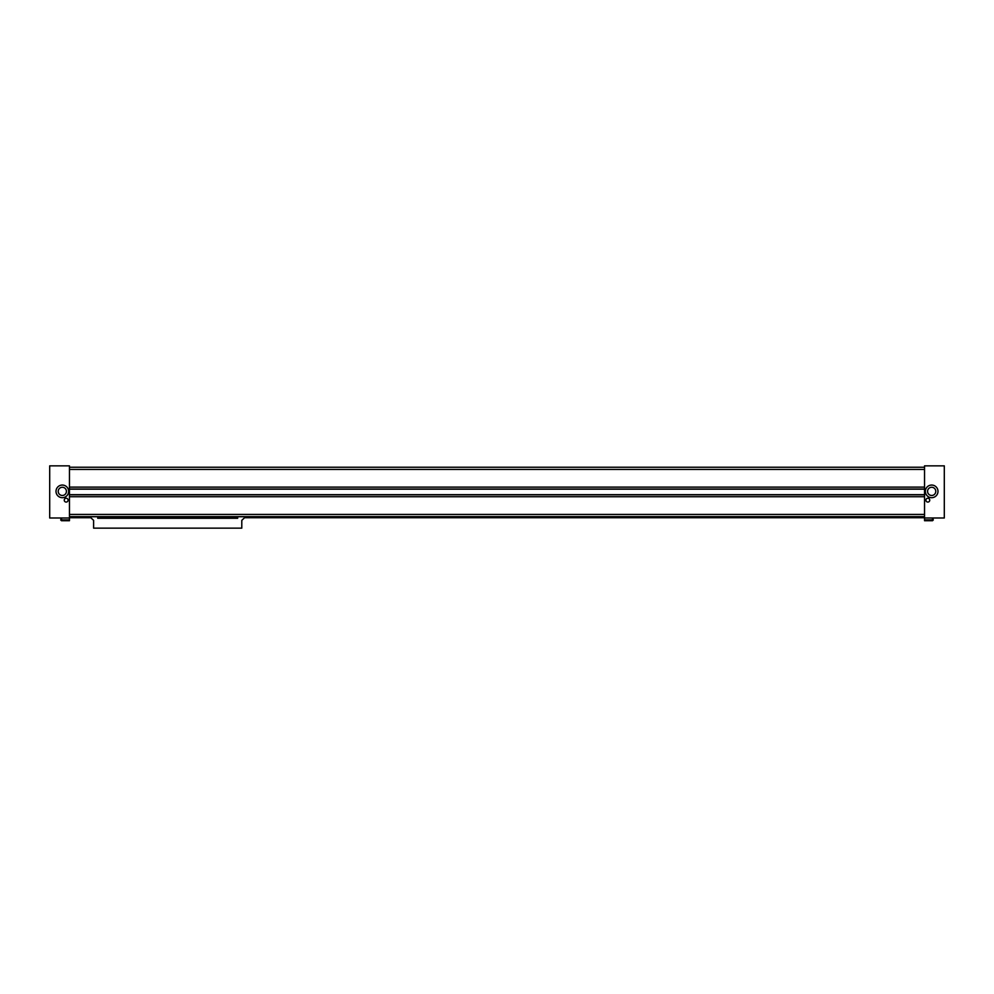 <?xml version="1.0" encoding="UTF-8"?>
<svg xmlns="http://www.w3.org/2000/svg" width="994" height="994" viewBox="0 0 994 994"><rect width="100%" height="100%" fill="white"/><g stroke="black" fill="none" stroke-linecap="round" stroke-linejoin="round"><path stroke-width="1.49" d="M924.544 514.42L69.456 514.42M924.544 496.727L69.456 496.727M69.456 517.712L90.678 517.712M97.723 517.712L237.678 517.712M244.723 517.712L924.544 517.712M924.544 494.813L69.456 494.813M924.544 494.664L69.456 494.664M69.456 487.122L924.544 487.122M924.544 489.036L69.456 489.036M924.544 489.185L69.456 489.185M924.544 465.851L944.3 465.851L944.3 517.998L924.544 517.998L924.544 465.851M925.364 491.371A6.312 6.312 0 0 1 934.832 485.904A6.312 6.312 0 0 1 934.832 496.838A6.312 6.312 0 0 1 925.364 491.371M925.911 500.156A1.926 1.926 0 0 1 928.794 498.491A1.926 1.926 0 0 1 928.794 501.821A1.926 1.926 0 0 1 925.911 500.156M924.544 517.998L924.544 520.732L932.496 520.732L933.329 517.998M932.496 517.998L932.496 519.912L924.544 519.912M933.329 519.912L932.496 520.732M927.576 491.371A4.1 4.1 0 0 1 933.726 487.818A4.1 4.1 0 0 1 933.726 494.925A4.1 4.1 0 0 1 927.576 491.371M69.456 465.851L49.7 465.851L49.7 517.998L69.456 517.998L69.456 465.851M68.636 491.371A6.312 6.312 0 0 1 59.168 496.838A6.312 6.312 0 0 1 59.168 485.904A6.312 6.312 0 0 1 68.636 491.371M68.089 500.156A1.926 1.926 0 0 1 65.206 501.821A1.926 1.926 0 0 1 65.206 498.491A1.926 1.926 0 0 1 68.089 500.156M61.504 517.998L61.504 519.912L69.456 519.912L69.456 520.732L61.504 520.732L60.671 517.998M69.456 517.998L69.456 519.912M60.671 519.912L61.504 520.732M66.424 491.371A4.1 4.1 0 0 1 60.274 494.925A4.1 4.1 0 0 1 60.274 487.818A4.1 4.1 0 0 1 66.424 491.371M924.544 467.23L69.456 467.23M69.456 469.416L924.544 469.416M69.456 516.619L924.544 516.619M97.723 518.272L237.678 518.272L237.678 516.731L245.63 516.731L241.79 520.359L241.79 528.149L93.61 528.149L93.61 520.359L89.771 516.731L97.723 516.731L97.723 518.272"/></g></svg>
